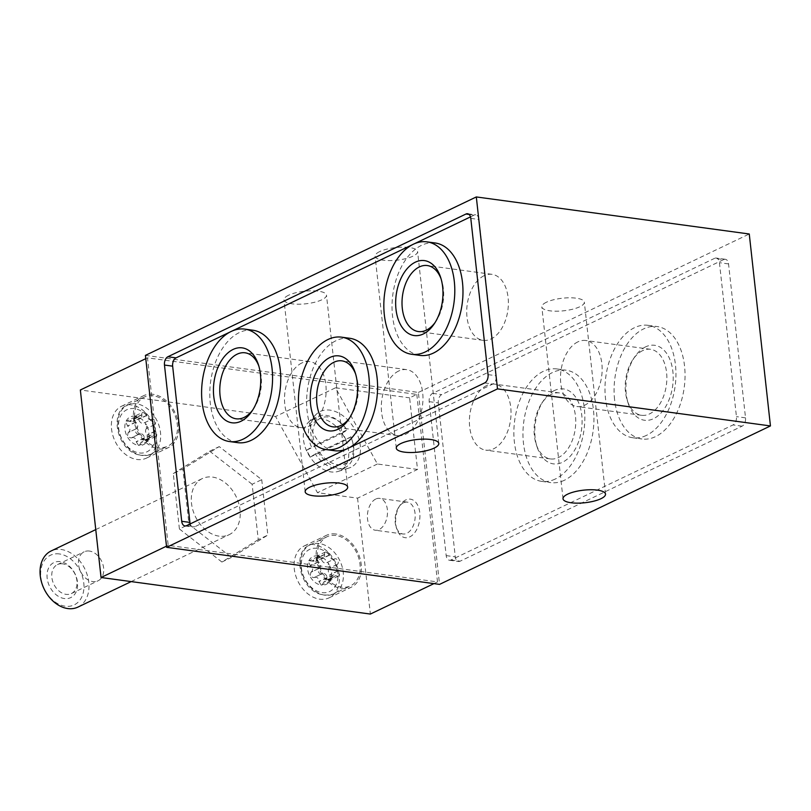 <?xml version="1.0" encoding="UTF-8"?>
<svg xmlns="http://www.w3.org/2000/svg" width="811" height="811" viewBox="0 0 811 811"><rect width="100%" height="100%" fill="white"/><g stroke="black" fill="none" stroke-linecap="round" stroke-linejoin="round"><path stroke-width="0.61" stroke-dasharray="4.05 3.04" d="M350.818 436.703A25.972 17.71 58.4 0 1 352.106 440.251A25.972 17.71 58.4 0 1 344.381 464.115A25.972 17.71 58.4 0 1 319.149 451.869L350.818 436.967A29.074 19.829 58.4 0 1 352.44 441.366A29.074 19.829 58.4 0 1 346.409 466.842A29.074 19.829 58.4 0 1 345.162 467.521A29.074 19.829 58.4 0 1 315.276 453.988L319.149 451.869M340.012 470.694A29.074 19.829 58.4 0 1 338.136 471.424A29.074 19.829 58.4 0 1 309.133 455.62A29.074 19.829 58.4 0 1 308.139 422.602A29.074 19.829 58.4 0 1 310.795 420.463A29.074 19.829 58.4 0 1 342.921 434.858A29.074 19.829 58.4 0 1 341.249 470.015A29.074 19.829 58.4 0 1 340.012 470.694M315.276 453.988L310.431 456.968A29.074 19.829 58.4 0 1 306.69 450.156L342.242 433.135A29.074 19.829 58.4 0 1 345.973 439.947L350.818 436.967M342.242 433.135L347.088 430.165A29.074 19.829 58.4 0 0 341.411 423.423A29.074 19.829 58.4 0 0 315.955 417.3A29.074 19.829 58.4 0 0 311.536 447.185L315.408 445.067A25.972 17.71 58.4 0 1 318.439 419.51A25.972 17.71 58.4 0 1 342.252 424.224A25.972 17.71 58.4 0 1 347.088 429.901L315.408 445.067M306.69 450.156L311.536 447.185M350.869 467.298A31.882 21.735 58.4 0 1 348.821 468.099A31.882 21.735 58.4 0 1 317.02 450.774A31.882 21.735 58.4 0 1 315.925 414.583A31.882 21.735 58.4 0 1 353.201 426.667A31.882 21.735 58.4 0 1 350.869 467.298M416.803 394.399L437.504 581.913L168.191 545.357L147.49 357.844L416.803 394.399L409.606 397.846L417.513 469.447L357.57 498.147L317.466 492.703L275.588 416.489L80.35 389.99M357.57 498.147L370.363 614.059M313.695 544.556A28.77 20.995 64.4 0 0 304.287 545.925A28.77 20.995 64.4 0 0 297.779 580.94A28.77 20.995 64.4 0 0 329.134 597.819A28.77 20.995 64.4 0 0 337.934 568.785A28.77 20.995 64.4 0 0 313.695 544.556M130.987 404.861A28.77 20.995 64.4 0 0 121.579 406.23A28.77 20.995 64.4 0 0 115.071 441.235A28.77 20.995 64.4 0 0 146.426 458.124A28.77 20.995 64.4 0 0 155.215 429.09A28.77 20.995 64.4 0 0 130.987 404.861M261.73 479.666L267.843 535.078L231.48 557.431L188.993 524.372L182.87 468.961L219.244 446.608L261.73 479.666L252.14 484.258L258.253 539.67L267.843 535.078M723.726 259.561A6.67 4.116 -82.3 0 1 725.328 259.277A6.67 4.116 -82.3 0 1 728.542 263.92L745.532 417.858A6.67 4.116 -82.3 0 1 742.116 426.16L460.101 561.202A6.67 4.116 97.7 0 1 458.499 561.476A6.67 4.116 97.7 0 1 455.285 556.843L438.295 402.895A6.67 4.116 97.7 0 1 441.711 394.592L723.726 259.561L714.633 258.324A6.67 4.116 97.7 0 1 716.225 258.05A6.67 4.116 97.7 0 1 719.438 262.683L736.439 416.621A6.67 4.116 97.7 0 1 733.022 424.934L450.997 559.965A6.67 4.116 97.7 0 1 449.406 560.239A6.67 4.116 97.7 0 1 446.192 555.606L429.191 401.668A6.67 4.116 97.7 0 1 432.608 393.355L714.633 258.324M145.422 355.38L418.375 392.433L439.562 584.376M418.375 392.433L749.263 233.994M146.639 415.546L146.619 415.323A3.072 2.24 -115.6 0 0 142.898 412.231A3.072 2.24 -115.6 0 0 141.824 414.674L141.854 414.897A3.883 2.838 -115.6 0 1 140.496 417.989A3.883 2.838 -115.6 0 1 137.657 417.472L137.485 417.341A3.072 2.24 -115.6 0 0 135.244 416.935A3.072 2.24 -115.6 0 0 134.16 419.267A3.072 2.24 -115.6 0 0 135.65 422.065L135.822 422.196A3.883 2.838 -115.6 0 1 136.522 428.593L136.38 428.684A3.072 2.24 -115.6 0 0 135.883 432.445A3.072 2.24 -115.6 0 0 139.178 434.138A3.072 2.24 -115.6 0 0 139.33 434.057L139.482 433.966A3.883 2.838 -115.6 0 1 139.664 433.865A3.883 2.838 -115.6 0 1 144.378 437.778L144.399 438.001A3.072 2.24 -115.6 0 0 148.129 441.093A3.072 2.24 -115.6 0 0 149.194 438.65L149.173 438.427A3.883 2.838 -115.6 0 1 150.522 435.335A3.883 2.838 -115.6 0 1 153.37 435.852L153.532 435.983A3.072 2.24 -115.6 0 0 155.783 436.389A3.072 2.24 -115.6 0 0 156.858 434.057A3.072 2.24 -115.6 0 0 155.377 431.259L155.205 431.128A3.883 2.838 -115.6 0 1 154.495 424.731L154.648 424.65A3.072 2.24 -115.6 0 0 155.134 420.889A3.072 2.24 -115.6 0 0 151.839 419.186A3.072 2.24 -115.6 0 0 151.687 419.267L143.395 423.261L146.446 424.913A15.358 11.202 64.4 0 0 135.275 416.215L138.499 419.449C139.877 422.43 141.519 423.697 143.395 423.261L151.353 419.459A3.883 2.838 -115.6 0 1 146.639 415.546L138.499 419.449M146.456 428.563L146.345 428.634C145.118 430.256 145.351 432.385 147.055 435.031L148.058 439.491A15.358 11.202 64.4 0 0 146.446 424.913L146.456 428.563L154.648 424.65M145.351 439.907L142.766 439.055L139.522 445.178L138.488 445.371A15.358 11.202 64.4 0 0 148.058 439.491L147.207 440.454L145.351 439.907L153.532 435.983M139.482 433.966L131.149 437.981L127.307 436.673A15.358 11.202 64.4 0 0 138.488 445.371L136.228 441.681C135.863 438.204 134.231 436.936 131.331 437.869L139.664 433.865M128.189 432.598L128.371 432.496C130.632 430.377 130.399 428.249 127.672 426.099L125.705 422.095A15.358 11.202 64.4 0 0 127.307 436.673L128.189 432.598L136.38 428.684M329.357 555.241L329.327 555.018A3.072 2.24 -115.6 0 0 325.606 551.926A3.072 2.24 -115.6 0 0 324.542 554.369L324.562 554.592A3.883 2.838 -115.6 0 1 323.214 557.684A3.883 2.838 -115.6 0 1 320.365 557.167L320.203 557.035A3.072 2.24 -115.6 0 0 317.953 556.63A3.072 2.24 -115.6 0 0 316.878 558.961A3.072 2.24 -115.6 0 0 318.358 561.759L318.53 561.891A3.883 2.838 -115.6 0 1 319.24 568.288L319.088 568.379A3.072 2.24 -115.6 0 0 318.601 572.14A3.072 2.24 -115.6 0 0 321.896 573.833A3.072 2.24 -115.6 0 0 322.048 573.752L322.19 573.661A3.883 2.838 -115.6 0 1 322.383 573.559A3.883 2.838 -115.6 0 1 327.086 577.483L327.117 577.696A3.072 2.24 -115.6 0 0 330.837 580.798A3.072 2.24 -115.6 0 0 331.912 578.344L331.881 578.131A3.883 2.838 -115.6 0 1 333.24 575.029A3.883 2.838 -115.6 0 1 336.078 575.546L336.251 575.678A3.072 2.24 -115.6 0 0 338.491 576.084A3.072 2.24 -115.6 0 0 339.576 573.752A3.072 2.24 -115.6 0 0 338.086 570.954L337.913 570.822A3.883 2.838 -115.6 0 1 337.214 564.436L337.356 564.344A3.072 2.24 -115.6 0 0 337.852 560.583A3.072 2.24 -115.6 0 0 334.558 558.88A3.072 2.24 -115.6 0 0 334.406 558.961L326.113 562.956L329.165 564.608A15.358 11.202 64.4 0 0 317.983 555.91L321.207 559.144C322.596 562.124 324.228 563.402 326.113 562.956L334.071 559.154A3.883 2.838 -115.6 0 1 329.357 555.241L321.207 559.144M329.165 568.258L329.063 568.329C327.826 569.951 328.06 572.09 329.773 574.725L330.766 579.196A15.358 11.202 64.4 0 0 329.165 564.608L329.165 568.258L337.356 564.344M328.06 579.601L325.485 578.75L322.241 584.883L321.197 585.076A15.358 11.202 64.4 0 0 330.766 579.196L329.915 580.149L328.06 579.601L336.251 575.678M322.19 573.661L313.857 577.675L310.025 576.378A15.358 11.202 64.4 0 0 321.197 585.076L318.946 581.386C318.581 577.908 316.939 576.631 314.039 577.564L322.383 573.559M310.907 572.292L311.089 572.191C313.35 570.082 313.107 567.953 310.38 565.794L308.413 561.79A15.358 11.202 64.4 0 0 310.025 576.378L310.907 572.292L319.088 568.379M288.554 295.234A21.38 6.326 173.7 0 0 283.982 299.847A21.38 6.326 173.7 0 0 305.919 303.78A21.38 6.326 173.7 0 0 326.478 295.153A21.38 6.326 173.7 0 0 311.88 290.794A21.38 6.326 173.7 0 0 288.554 295.234M379.66 251.603A21.38 6.326 173.7 0 0 375.087 256.215A21.38 6.326 173.7 0 0 397.035 260.159A21.38 6.326 173.7 0 0 417.594 251.522A21.38 6.326 173.7 0 0 402.996 247.162A21.38 6.326 173.7 0 0 379.66 251.603M546.401 302.239A21.38 6.326 173.7 0 0 541.829 306.852A21.38 6.326 173.7 0 0 563.777 310.785A21.38 6.326 173.7 0 0 584.336 302.158A21.38 6.326 173.7 0 0 569.727 297.799A21.38 6.326 173.7 0 0 546.401 302.239M405.733 499.961A19.434 11.983 -82.3 0 0 400.097 505.182A19.434 11.983 -82.3 0 0 396.843 529.137A19.434 11.983 -82.3 0 0 412.039 535.453A19.434 11.983 -82.3 0 0 419.51 510.95A19.434 11.983 -82.3 0 0 405.733 499.961M437.504 581.913L433.946 583.616M417.513 469.447L377.409 464.004L335.531 387.79L275.588 416.489M147.49 357.844L145.787 358.655M335.531 387.79L409.606 397.846M168.191 545.357L166.488 546.168M377.409 464.004L317.466 492.703M335.754 533.993A28.77 20.995 64.4 0 0 326.346 535.361A28.77 20.995 64.4 0 0 319.838 570.376A28.77 20.995 64.4 0 0 351.193 587.255A28.77 20.995 64.4 0 0 359.993 558.221A28.77 20.995 64.4 0 0 335.754 533.993M335.916 535.473A27.209 19.859 64.4 0 0 327.026 536.76A27.209 19.859 64.4 0 0 320.862 569.88A27.209 19.859 64.4 0 0 350.524 585.856A27.209 19.859 64.4 0 0 358.837 558.394A27.209 19.859 64.4 0 0 335.916 535.473M317.983 555.91A15.358 11.202 64.4 0 0 308.413 561.79L309.417 560.766L315.459 561.394L317.983 555.91L317.03 556.062M153.046 394.298A28.77 20.995 64.4 0 0 143.638 395.667A28.77 20.995 64.4 0 0 137.13 430.671A28.77 20.995 64.4 0 0 168.485 447.56A28.77 20.995 64.4 0 0 177.274 418.527A28.77 20.995 64.4 0 0 153.046 394.298M153.208 395.768A27.209 19.859 64.4 0 0 144.307 397.066A27.209 19.859 64.4 0 0 138.154 430.185A27.209 19.859 64.4 0 0 167.816 446.151A27.209 19.859 64.4 0 0 176.129 418.689A27.209 19.859 64.4 0 0 153.208 395.768M135.275 416.215A15.358 11.202 64.4 0 0 125.705 422.095L126.709 421.071L132.74 421.7L135.275 416.215L134.322 416.367L142.898 412.231M646.408 435.406A56.729 34.974 97.7 0 1 632.833 437.758A56.729 34.974 97.7 0 1 605.807 376.841A56.729 34.974 97.7 0 1 648.09 325.333A56.729 34.974 97.7 0 1 675.938 375.402A56.729 34.974 97.7 0 1 646.408 435.406M555.292 479.027A56.729 34.974 97.7 0 1 541.718 481.379A56.729 34.974 97.7 0 1 514.691 420.463A56.729 34.974 97.7 0 1 556.975 368.954A56.729 34.974 97.7 0 1 584.822 419.034A56.729 34.974 97.7 0 1 555.292 479.027M564.395 480.264A56.729 34.974 97.7 0 1 550.811 482.616A56.729 34.974 97.7 0 1 523.784 421.7A56.729 34.974 97.7 0 1 566.078 370.191A56.729 34.974 97.7 0 1 593.926 420.27A56.729 34.974 97.7 0 1 564.395 480.264M554.481 390.496A37.813 23.316 -82.3 0 0 543.512 400.644A37.813 23.316 -82.3 0 0 537.186 447.246A37.813 23.316 -82.3 0 0 566.757 459.543A37.813 23.316 -82.3 0 0 581.284 411.866A37.813 23.316 -82.3 0 0 554.481 390.496M551.429 394.308A33.302 20.528 -82.3 0 0 541.768 403.249A33.302 20.528 -82.3 0 0 536.203 444.276A33.302 20.528 -82.3 0 0 550.446 458.925A33.302 20.528 -82.3 0 0 575.273 428.684A33.302 20.528 -82.3 0 0 559.397 392.93A33.302 20.528 -82.3 0 0 551.429 394.308M486.722 385.519A33.302 20.528 -82.3 0 0 469.387 420.747A33.302 20.528 -82.3 0 0 485.728 450.135A33.302 20.528 -82.3 0 0 510.555 419.905A33.302 20.528 -82.3 0 0 494.69 384.14A33.302 20.528 -82.3 0 0 486.722 385.519M614.576 399.529A56.729 34.974 97.7 0 1 657.194 326.569A56.729 34.974 97.7 0 1 685.042 376.639A56.729 34.974 97.7 0 1 655.501 436.642A56.729 34.974 97.7 0 1 641.927 438.984A56.729 34.974 97.7 0 1 614.576 399.529M645.597 346.865A37.813 23.316 -82.3 0 0 634.628 357.022A37.813 23.316 -82.3 0 0 628.302 403.625A37.813 23.316 -82.3 0 0 657.873 415.921A37.813 23.316 -82.3 0 0 672.4 368.245A37.813 23.316 -82.3 0 0 645.597 346.865M642.545 350.676A33.302 20.528 -82.3 0 0 632.884 359.618A33.302 20.528 -82.3 0 0 627.319 400.654A33.302 20.528 -82.3 0 0 641.552 415.293A33.302 20.528 -82.3 0 0 666.378 385.063A33.302 20.528 -82.3 0 0 650.513 349.298A33.302 20.528 -82.3 0 0 642.545 350.676M577.827 341.897A33.302 20.528 -82.3 0 0 560.492 377.115A33.302 20.528 -82.3 0 0 576.844 406.514A33.302 20.528 -82.3 0 0 601.671 376.274A33.302 20.528 -82.3 0 0 585.806 340.519A33.302 20.528 -82.3 0 0 577.827 341.897M190.2 523.906A6.67 4.116 -82.3 0 0 193.119 527.049A6.67 4.116 -82.3 0 0 194.721 526.775L492.824 384.029A6.67 4.116 -82.3 0 0 496.241 375.726L478.987 219.487A6.67 4.116 -82.3 0 0 475.773 214.844A6.67 4.116 -82.3 0 0 474.171 215.118L470.502 216.882M414.441 243.726L412.302 244.75M232.22 330.979L230.071 332.003M252.91 330.229A56.729 34.974 -82.3 0 0 239.326 332.581A56.729 34.974 -82.3 0 0 209.796 392.575A56.729 34.974 -82.3 0 0 237.643 442.654M349.723 338.278A56.729 34.974 -82.3 0 0 336.149 340.63A56.729 34.974 -82.3 0 0 306.619 400.624A56.729 34.974 -82.3 0 0 334.467 450.703M346.966 448.838A56.729 34.974 -82.3 0 0 349.115 447.814M435.132 242.976A56.729 34.974 -82.3 0 0 421.558 245.327A56.729 34.974 -82.3 0 0 392.027 305.321A56.729 34.974 -82.3 0 0 419.875 355.4M301.834 362.973A33.302 20.528 -82.3 0 0 284.499 398.191A33.302 20.528 -82.3 0 0 300.851 427.59A33.302 20.528 -82.3 0 0 325.667 397.349A33.302 20.528 -82.3 0 0 309.802 361.594A33.302 20.528 -82.3 0 0 301.834 362.973M252.9 409.717A33.302 20.528 -82.3 0 0 253.762 408.491A33.302 20.528 -82.3 0 0 259.327 367.454A33.302 20.528 -82.3 0 0 258.831 366.045M484.066 275.72A33.302 20.528 -82.3 0 0 466.72 310.937A33.302 20.528 -82.3 0 0 483.072 340.336A33.302 20.528 -82.3 0 0 507.899 310.096A33.302 20.528 -82.3 0 0 492.034 274.341A33.302 20.528 -82.3 0 0 484.066 275.72M435.132 322.464A33.302 20.528 -82.3 0 0 435.994 321.237A33.302 20.528 -82.3 0 0 441.559 280.2A33.302 20.528 -82.3 0 0 441.052 278.781M398.657 371.022A33.302 20.528 -82.3 0 0 381.312 406.24A33.302 20.528 -82.3 0 0 397.664 435.639A33.302 20.528 -82.3 0 0 422.49 405.399A33.302 20.528 -82.3 0 0 406.625 369.644A33.302 20.528 -82.3 0 0 398.657 371.022M349.723 417.766A33.302 20.528 -82.3 0 0 350.585 416.54A33.302 20.528 -82.3 0 0 356.151 375.503A33.302 20.528 -82.3 0 0 355.654 374.094M258.253 539.67L221.89 562.023L231.48 557.431M221.89 562.023L179.403 528.965L188.993 524.372M179.403 528.965L173.28 473.553L182.87 468.961M173.28 473.553L209.654 451.2L219.244 446.608M209.654 451.2L252.14 484.258M219.031 536.142A31.102 22.688 -115.6 0 1 192.836 509.947A31.102 22.688 -115.6 0 1 202.334 478.561A31.102 22.688 -115.6 0 1 212.512 477.081A31.102 22.688 -115.6 0 1 238.708 503.276A31.102 22.688 -115.6 0 1 229.199 534.662A31.102 22.688 -115.6 0 1 219.031 536.142M59.426 553.954A27.523 20.082 64.4 0 0 45.163 590.631A27.523 20.082 64.4 0 0 82.347 595.679A27.523 20.082 64.4 0 0 59.426 553.954M60.278 561.638A19.434 14.182 64.4 0 0 50.201 587.539A19.434 14.182 64.4 0 0 76.467 591.097A19.434 14.182 64.4 0 0 60.278 561.638M77.947 607.084A31.102 22.688 64.4 0 0 87.456 575.698A31.102 22.688 64.4 0 0 61.261 549.503A31.102 22.688 64.4 0 0 51.093 550.983M62.7 563.838A16.068 11.729 64.4 0 0 57.449 564.598A16.068 11.729 64.4 0 0 53.81 584.163A16.068 11.729 64.4 0 0 71.327 593.591A16.068 11.729 64.4 0 0 76.244 577.371A16.068 11.729 64.4 0 0 62.7 563.838M89.403 551.054A16.068 11.729 64.4 0 0 84.141 551.815A16.068 11.729 64.4 0 0 79.235 568.035A16.068 11.729 64.4 0 0 92.768 581.578A16.068 11.729 64.4 0 0 98.03 580.808A16.068 11.729 64.4 0 0 102.936 564.588A16.068 11.729 64.4 0 0 89.403 551.054M310.431 456.968L345.973 439.947M403.462 502.8A16.068 9.904 -82.3 0 0 398.799 507.118A16.068 9.904 -82.3 0 0 396.113 526.917A16.068 9.904 -82.3 0 0 402.986 533.993A16.068 9.904 -82.3 0 0 414.958 519.395A16.068 9.904 -82.3 0 0 407.304 502.141A16.068 9.904 -82.3 0 0 403.462 502.8M375.757 499.039A16.068 9.904 -82.3 0 0 367.393 516.039A16.068 9.904 -82.3 0 0 375.28 530.232A16.068 9.904 -82.3 0 0 387.263 515.634A16.068 9.904 -82.3 0 0 379.609 498.38A16.068 9.904 -82.3 0 0 375.757 499.039M319.139 543.502A27.209 19.859 64.4 0 0 310.238 544.799A27.209 19.859 64.4 0 0 304.084 577.919A27.209 19.859 64.4 0 0 333.747 593.885A27.209 19.859 64.4 0 0 342.06 566.423A27.209 19.859 64.4 0 0 319.139 543.502M317.152 548.348A23.326 17.021 64.4 0 0 305.058 579.429A23.326 17.021 64.4 0 0 336.575 583.707A23.326 17.021 64.4 0 0 317.152 548.348M136.42 403.807A27.209 19.859 64.4 0 0 127.53 405.105A27.209 19.859 64.4 0 0 121.366 438.224A27.209 19.859 64.4 0 0 151.028 454.19A27.209 19.859 64.4 0 0 159.341 426.728A27.209 19.859 64.4 0 0 136.42 403.807M134.433 408.653A23.326 17.021 64.4 0 0 122.339 439.734A23.326 17.021 64.4 0 0 153.857 444.012A23.326 17.021 64.4 0 0 134.433 408.653M337.214 564.436L329.063 568.329M337.913 570.822L329.773 574.725M338.086 570.954L329.895 574.877M336.078 575.546L327.928 579.449M331.881 578.131L323.731 582.034M331.912 578.344L323.721 582.268M327.117 577.696L318.926 581.619M327.086 577.483L318.946 581.386M319.24 568.288L311.089 572.191M318.53 561.891L310.38 565.794M318.358 561.759L310.177 565.683M320.203 557.035L312.012 560.959M320.365 557.167L312.215 561.07M324.562 554.592L316.412 558.495M324.542 554.369L316.351 558.292M329.327 555.018L321.146 558.941M154.495 424.731L146.345 428.634M155.205 431.128L147.055 435.031M155.377 431.259L147.186 435.183M153.37 435.852L145.22 439.755M149.173 438.427L141.023 442.33M149.194 438.65L141.013 442.573M144.399 438.001L136.218 441.924M144.378 437.778L136.228 441.681M136.522 428.593L128.371 432.496M135.822 422.196L127.672 426.099M135.65 422.065L127.459 425.988M137.485 417.341L129.304 421.264M137.657 417.472L129.507 421.375M141.854 414.897L133.703 418.79M141.824 414.674L133.643 418.598M146.619 415.323L138.438 419.246M432.608 393.355L441.711 394.592M728.542 263.92L719.438 262.683M745.532 417.858L736.439 416.621M742.116 426.16L733.022 424.934M450.997 559.965L460.101 561.202M429.191 401.668L438.295 402.895M446.192 555.606L455.285 556.843M186.53 525.66L194.721 526.775M484.633 382.924L492.824 384.029M488.05 374.621L496.241 375.726M470.796 218.372L478.987 219.487M469.052 214.428L474.171 215.118M352.106 440.251L352.44 441.366M341.249 470.015L346.409 466.842M310.795 420.463L315.955 417.3M338.136 471.424L348.821 468.099M308.139 422.602L315.925 414.583M329.134 597.819L351.193 587.255M304.287 545.925L326.346 535.361M327.026 536.76L310.238 544.799C288.746 552.058 302.412 603.374 333.747 593.885L350.524 585.856M146.426 458.124L168.485 447.56M121.579 406.23L143.638 395.667M144.307 397.066L127.53 405.105C106.028 412.363 119.693 463.679 151.028 454.19L167.816 446.151M338.491 576.084L329.935 580.189M333.24 575.029L325.485 578.75M330.837 580.798L322.251 584.903M317.953 556.63L309.396 560.725M323.214 557.684L315.459 561.394M325.606 551.926L317.02 556.042M155.783 436.389L147.227 440.485M150.522 435.335L142.766 439.055M148.129 441.093L139.533 445.209M135.244 416.935L126.688 421.031M140.496 417.989L132.74 421.7M605.523 494.102L584.336 302.158M563.016 498.795L541.829 306.852M438.781 443.465L417.594 251.522M396.285 448.159L375.087 256.215M347.676 487.097L326.478 295.153M305.169 491.79L283.982 299.847M725.328 259.277L716.225 258.05M449.406 560.239L458.499 561.476M541.718 481.379L550.811 482.616M556.975 368.954L566.078 370.191M536.203 444.276L537.186 447.246M541.768 403.249L543.512 400.644M559.397 392.93L494.69 384.14M550.446 458.925L485.728 450.135M632.833 437.758L641.927 438.984M648.09 325.333L657.194 326.569M627.319 400.654L628.302 403.625M632.884 359.618L634.628 357.022M650.513 349.298L585.806 340.519M641.552 415.293L576.844 406.514M184.938 525.933L193.119 527.049M467.582 213.739L475.773 214.844M309.802 361.594L245.094 352.805M300.851 427.59L236.133 418.8M259.327 367.454L258.344 364.484M253.762 408.491L252.018 411.086M492.034 274.341L427.316 265.552M483.072 340.336L418.364 331.547M441.559 280.2L440.576 277.23M435.994 321.237L434.25 323.832M406.625 369.644L341.907 360.854M397.664 435.639L332.956 426.85M356.151 375.503L355.167 372.533M350.585 416.54L348.842 419.135M131.189 581.588L229.199 534.662M95.769 529.593L202.334 478.561M71.327 593.591L98.03 580.808M57.449 564.598L84.141 551.815M342.252 424.224L341.411 423.423M396.113 526.917L396.843 529.137M398.799 507.118L400.097 505.182M407.304 502.141L379.609 498.38M402.986 533.993L375.28 530.232"/><path stroke-width="1.22" d="M433.946 583.616L370.363 614.059L101.051 577.503L80.35 389.99L145.787 358.655M166.62 547.324L145.422 355.38L476.31 196.941L497.498 388.885L166.62 547.324L439.562 584.376L770.45 425.937L749.263 233.994L476.31 196.941M181.715 521.301L164.471 365.051A6.67 4.116 97.7 0 1 167.887 356.749L465.99 214.013A6.67 4.116 97.7 0 1 467.582 213.739A6.67 4.116 97.7 0 1 470.796 218.372L488.05 374.621A6.67 4.116 97.7 0 1 484.633 382.924L186.53 525.66A6.67 4.116 97.7 0 1 184.938 525.933A6.67 4.116 97.7 0 1 181.715 521.301L189.906 522.406A6.67 4.116 -82.3 0 0 190.2 523.906M309.741 487.178A21.38 6.326 173.7 0 0 305.169 491.79A21.38 6.326 173.7 0 0 327.117 495.724A21.38 6.326 173.7 0 0 347.676 487.097A21.38 6.326 173.7 0 0 333.068 482.738A21.38 6.326 173.7 0 0 309.741 487.178M400.857 443.546A21.38 6.326 173.7 0 0 396.285 448.159A21.38 6.326 173.7 0 0 418.233 452.102A21.38 6.326 173.7 0 0 438.781 443.465A21.38 6.326 173.7 0 0 424.183 439.106A21.38 6.326 173.7 0 0 400.857 443.546M567.588 494.183A21.38 6.326 173.7 0 0 563.016 498.795A21.38 6.326 173.7 0 0 584.964 502.729A21.38 6.326 173.7 0 0 605.523 494.102A21.38 6.326 173.7 0 0 590.925 489.743A21.38 6.326 173.7 0 0 567.588 494.183M770.45 425.937L497.498 388.885M166.488 546.168L101.051 577.503M470.502 216.882L414.441 243.726M412.302 244.75L232.22 330.979M230.071 332.003L176.068 357.864A6.67 4.116 -82.3 0 0 172.652 366.166L189.906 522.406M229.462 441.539L237.643 442.654A56.729 34.974 -82.3 0 0 279.937 391.145A56.729 34.974 -82.3 0 0 252.91 330.229L244.719 329.114A56.729 34.974 -82.3 0 0 231.145 331.466A56.729 34.974 -82.3 0 0 201.604 391.47A56.729 34.974 -82.3 0 0 229.462 441.539A56.729 34.974 -82.3 0 0 271.746 390.03A56.729 34.974 -82.3 0 0 244.719 329.114M326.275 449.588A56.729 34.974 -82.3 0 0 368.569 398.079A56.729 34.974 -82.3 0 0 341.532 337.163A56.729 34.974 -82.3 0 0 327.958 339.515A56.729 34.974 -82.3 0 0 298.428 399.519A56.729 34.974 -82.3 0 0 326.275 449.588L334.467 450.703A56.729 34.974 -82.3 0 0 346.966 448.838M349.115 447.814A56.729 34.974 -82.3 0 0 377.581 387.496A56.729 34.974 -82.3 0 0 349.723 338.278L341.532 337.163M411.684 354.285L419.875 355.4A56.729 34.974 -82.3 0 0 462.158 303.892A56.729 34.974 -82.3 0 0 435.132 242.976L426.941 241.86A56.729 34.974 -82.3 0 0 413.367 244.212A56.729 34.974 -82.3 0 0 383.836 304.206A56.729 34.974 -82.3 0 0 411.684 354.285A56.729 34.974 -82.3 0 0 453.978 302.777A56.729 34.974 -82.3 0 0 426.941 241.86M415.354 262.166A37.813 23.316 -82.3 0 0 397.765 318.013A37.813 23.316 -82.3 0 0 434.25 323.832A37.813 23.316 -82.3 0 0 440.576 277.23A37.813 23.316 -82.3 0 0 415.354 262.166M329.945 357.469A37.813 23.316 -82.3 0 0 312.357 413.316A37.813 23.316 -82.3 0 0 348.842 419.135A37.813 23.316 -82.3 0 0 355.167 372.533A37.813 23.316 -82.3 0 0 329.945 357.469M233.122 349.419A37.813 23.316 -82.3 0 0 215.544 405.267A37.813 23.316 -82.3 0 0 252.018 411.086A37.813 23.316 -82.3 0 0 258.344 364.484A37.813 23.316 -82.3 0 0 233.122 349.419M258.831 366.045A33.302 20.528 -82.3 0 0 245.094 352.805A33.302 20.528 -82.3 0 0 237.126 354.184A33.302 20.528 -82.3 0 0 219.781 389.412A33.302 20.528 -82.3 0 0 236.133 418.8A33.302 20.528 -82.3 0 0 252.9 409.717M441.052 278.781A33.302 20.528 -82.3 0 0 427.316 265.552A33.302 20.528 -82.3 0 0 419.348 266.931A33.302 20.528 -82.3 0 0 402.013 302.158A33.302 20.528 -82.3 0 0 418.364 331.547A33.302 20.528 -82.3 0 0 435.132 322.464M355.654 374.094A33.302 20.528 -82.3 0 0 341.907 360.854A33.302 20.528 -82.3 0 0 333.939 362.233A33.302 20.528 -82.3 0 0 316.604 397.461A33.302 20.528 -82.3 0 0 332.956 426.85A33.302 20.528 -82.3 0 0 349.723 417.766M95.769 529.593L51.093 550.983A31.102 22.688 64.4 0 0 44.058 588.837A31.102 22.688 64.4 0 0 77.947 607.084L131.189 581.588M465.99 214.013L469.052 214.428M167.887 356.749L176.068 357.864M164.471 365.051L172.652 366.166"/></g></svg>
